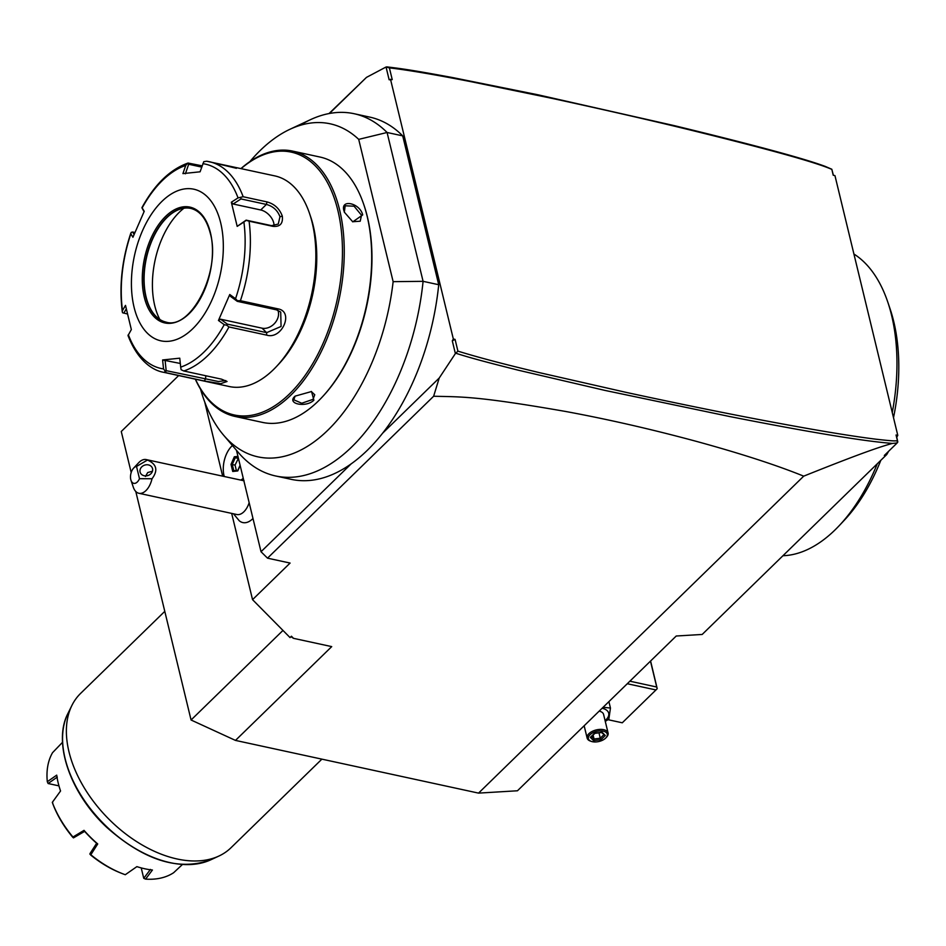 <?xml version="1.0" encoding="UTF-8"?>
<svg xmlns="http://www.w3.org/2000/svg" width="946" height="946" viewBox="0 0 946 946"><rect width="100%" height="100%" fill="white"/><g stroke="black" fill="none" stroke-linecap="round" stroke-linejoin="round"><path stroke-width="1.42" d="M134.072 234.395L132.629 232.007L134.852 232.491M132.629 232.007L131.258 232.361L130.855 233.851A104.557 59.184 -77.8 0 0 122.495 310.536L122.306 311.908C119.054 286.224 121.892 259.961 130.832 233.118M131.258 232.361L130.855 233.851L132.925 237.269L144.23 211.313L142.16 207.907A104.557 59.184 -77.8 0 1 185.712 165.455L182.921 173.603L200.079 171.805L203.792 161.66L206.666 161.234A107.749 60.993 102.2 0 1 209.385 161.719A107.749 60.993 102.2 0 1 243.157 196.733L266.973 201.9C274.458 203.946 279.567 208.688 282.31 216.114C283.161 223.611 280.016 227.028 272.886 226.342L249.07 221.175A107.749 60.993 102.2 0 1 240.402 300.698L278.1 308.881C294.253 311.719 281.849 339.91 266.666 335.132L228.967 326.961A107.749 60.993 102.2 0 1 183.796 370.986L221.494 379.157L227.052 381.486L220.69 383.674L204.147 380.966L166.437 372.795A107.749 60.993 102.2 0 1 163.717 372.322L229.192 386.512A107.749 60.993 -77.8 0 0 276.362 366.646A107.749 60.993 -77.8 0 0 312.168 222.594A107.749 60.993 -77.8 0 0 309.555 213.536A107.749 60.993 -77.8 0 0 274.86 175.909L206.666 161.234M236.441 168.305L212.058 162.405M141.935 207.647C154.789 184.257 170.162 169.393 188.053 163.043L202.125 165.834M243.157 196.733L238.049 197.891A104.557 59.184 -77.8 0 0 202.858 163.67M240.402 300.698L237.434 300.722L235.542 298.723A104.557 59.184 -77.8 0 0 243.891 222.05L237.186 226.378L231.344 202.219L233.13 204.005L240.994 198.932L240.674 197.525M240.994 198.932L266.405 204.442C273.051 206.24 277.568 210.343 279.957 216.752L278.266 224.048L271.537 225.656L246.126 220.146L237.186 226.378M163.717 372.322C153.477 370.631 138.14 361.75 127.994 335.523L128.349 334.683A104.557 59.184 -77.8 0 0 163.54 368.916L166.437 372.795M128.029 335.546L131.34 329.563L125.499 305.392L122.495 310.536M127.355 313.966L122.507 312.724M123.772 313.197L126.244 308.964M231.344 202.219L238.049 197.891M220.678 222.818A77.584 43.918 -77.8 0 0 161.967 201.356A77.584 43.918 -77.8 0 0 134.072 307.237A77.584 43.918 -77.8 0 0 192.783 328.688A77.584 43.918 -77.8 0 0 220.678 222.818M233.13 204.005L260.718 209.977A12.925 8.1 -134.3 0 1 273.997 225.858M243.891 222.05L246.197 220.359L249.07 221.175M183.796 370.986L181.112 369.72L180.686 367.119A104.557 59.184 -77.8 0 0 224.226 324.667L218.455 320.458L229.76 294.502L230.505 296.394L237.28 301.336L237.434 300.722M237.28 301.336L276.575 309.862L280.714 312.074L281.068 326.465L266.642 332.649L227.347 324.135L226.744 325.235L228.967 326.961M224.226 324.667L226.744 325.235M225.763 380.564L218.455 381.522L166.165 370.655L164.9 371.423M163.54 368.916L162.606 359.965L180.308 363.465M166.165 370.655L165.089 360.166M229.76 294.502L235.542 298.723M162.606 359.965L179.764 358.179L180.686 367.119M190.737 208.392A58.179 32.933 -77.8 0 0 177.127 210.319A58.179 32.933 -77.8 0 0 146.086 296.938A58.179 32.933 -77.8 0 0 154.482 314.722A58.179 32.933 -77.8 0 0 166.07 322.113M159.827 319.464A68.526 38.786 102.2 0 1 154.754 305.7A68.526 38.786 102.2 0 1 183.95 208.215M277.864 310.241A12.925 10.051 -45.8 0 1 274.778 323.189A12.925 10.051 -45.8 0 1 262.054 328.179L220.572 319.192L227.347 324.135M218.455 320.458L220.572 319.192M141.947 207.836L144.052 211.679M185.404 173.804L188.668 164.261L187.58 163.351L185.712 165.455M188.668 164.261L201.687 167.087M276.362 366.646L278.857 363.974A103.445 58.557 -77.8 0 0 313.232 225.692A103.445 58.557 -77.8 0 0 310.726 217.001L309.555 213.536M241.124 168.601A134.474 76.118 102.2 0 1 337.852 210.39A134.474 76.118 102.2 0 1 297.635 385.128A134.474 76.118 102.2 0 1 195.455 379.204M240.982 168.565A135.763 76.851 102.2 0 1 292.61 151.1A135.763 76.851 102.2 0 1 339.614 209.906A135.763 76.851 102.2 0 1 320.02 354.076A135.763 76.851 102.2 0 1 235.069 416.453A135.763 76.851 102.2 0 1 195.314 379.169M235.069 416.453L262.491 422.401A135.763 76.851 -77.8 0 0 321.924 397.367A135.763 76.851 -77.8 0 0 367.048 215.854A135.763 76.851 -77.8 0 0 363.749 204.454A135.763 76.851 -77.8 0 0 320.032 157.048L292.61 151.1M343.954 210.852C340.099 198.625 359.941 202.929 362.696 214.919L352.787 221.849L344.344 212.152L345.172 205.779L354.076 206.204L361.526 215.239L360.213 221.21L352.551 221.731M295.128 396.126L311.541 391.526L313.883 400.193C305.865 408.093 286.035 403.776 295.128 396.126L294.809 396.445M344.439 212.412L344.167 211.466M321.924 397.367L322.669 396.563A134.474 76.118 -77.8 0 0 367.367 216.788A134.474 76.118 -77.8 0 0 364.104 205.483L363.749 204.454M223.528 435.101L238.179 452.306A185.333 104.911 -77.8 0 0 275.605 475.968A185.333 104.911 -77.8 0 0 423.087 281.329L393.134 281.66A170.398 96.457 102.2 0 1 324.135 433.682A170.398 96.457 102.2 0 1 223.528 435.101A170.398 96.457 102.2 0 1 200.552 389.208M249.91 161.589A170.398 96.457 102.2 0 1 289.819 129.342A170.398 96.457 102.2 0 1 358.711 139.369L387.08 132.487A185.333 104.911 -77.8 0 0 354.147 113.721A185.333 104.911 -77.8 0 0 310.288 119.752A185.333 104.911 -77.8 0 0 299.858 125.44M393.134 281.66L358.711 139.369M423.087 281.329L387.08 132.487L402.712 135.869L438.719 284.722L423.087 281.329M386.051 67.012L389.385 67.876L392.235 79.618L389.137 79.771L386.051 67.012L366.48 77.383L329.456 113.473M402.712 135.869A185.333 104.911 -77.8 0 0 369.78 117.115A185.333 104.911 -77.8 0 0 361.845 115.944M455.073 339.378L452.294 340.82L453.335 338.999L455.073 339.378L457.911 351.132C487.367 360.237 522.488 368.538 539.078 372.57L626.595 392.484C684.195 404.912 734.616 415.117 777.86 423.099C820.75 431.057 853.659 436.449 876.575 439.275C896.891 441.546 893.367 440.694 897.47 440.86L897.151 442.965L892.338 443.414C881.566 446.465 865.673 451.313 803.71 476.157C776.299 465.042 740.363 453.406 695.901 441.238C651.38 429.224 607.982 419.303 565.72 411.486C476.169 395.866 461.27 396.953 433.635 396.244L439.216 378.033L382.598 433.221A185.333 104.911 -77.8 0 0 438.719 284.722M439.216 378.033L455.381 353.579L452.294 340.82M390.497 79.239L453.335 338.999M897.47 440.86L896.051 435.006L897.789 435.373L896.749 437.194L897.825 442.066M833.379 175.27L831.818 169.251L833.213 175.235L834.951 175.613L897.789 435.373M831.794 169.369C816.055 162.428 768.779 149.291 689.941 129.933C651.191 120.449 605.499 109.984 552.878 98.55L471.049 81.687C434.569 74.568 407.348 69.969 389.385 67.876M457.911 351.132L455.381 353.579M456.067 353.319C470.73 357.955 484.47 361.679 518.207 370.182L604.955 390.414L729.52 416.5C809.48 432.251 863.745 441.226 892.338 443.414M897.151 442.965L884.321 455.475L886.745 454.541L888.625 451.266M803.71 476.157L478.546 793.115L517.462 790.773L676.236 636.008L702.18 634.459L886.745 454.541M831.818 169.251L825.326 166.437C804.313 158.561 753.938 144.951 674.202 125.617L537.836 94.766L452.756 77.596C414.301 70.477 402.298 68.703 386.784 66.882M478.546 793.115L235.483 740.411L191.068 720.001L135.786 491.494M131.198 472.515L121.265 431.494L178.652 375.562M366.48 77.383L329.019 113.555M236.488 450.331L261.025 551.731L267.517 558.164L290.091 563.059L252.547 599.658L290.044 637.58L291.427 636.22L293.52 638.337L331.715 646.615L235.483 740.411M204.726 401.991L222.665 476.157M231.675 513.394L252.547 599.658M233.485 513.784L239.255 520.761A23.839 13.492 -77.8 0 0 252.629 518.846A23.839 13.492 -77.8 0 0 252.984 518.491M433.635 396.244L267.517 558.164M293.52 638.337L290.966 636.682M282.96 630.426L191.068 720.001M382.598 433.221A185.333 104.911 102.2 0 1 351.143 463.883L261.025 551.731M275.605 475.968L291.226 479.35A185.333 104.911 -77.8 0 0 351.143 463.883M242.684 478.842A21.545 12.203 -77.8 0 0 243.205 478.085M242.614 478.889A21.545 12.203 -77.8 0 0 243.193 478.037M232.432 445.554A21.545 12.203 -77.8 0 0 224.261 476.512M139.488 478.7L136.52 466.449A8.62 4.884 -77.8 0 0 133.646 468.093A8.62 4.884 -77.8 0 0 130.997 480.343A8.62 4.884 -77.8 0 0 139.488 478.7L152.022 478.747A17.241 9.756 102.2 0 1 145.968 490.572A17.241 9.756 102.2 0 1 138.885 493.28L236.784 514.506A17.241 9.756 102.2 0 0 243.867 511.81A17.241 9.756 -77.8 0 0 249.165 502.716M138.885 493.28A17.241 9.756 102.2 0 1 133.339 487.261L130.997 480.343M133.646 468.093L138.648 462.76A17.241 9.756 102.2 0 1 139.121 462.287A17.241 9.756 102.2 0 1 146.192 459.579A17.241 9.756 102.2 0 1 147.493 460.04L136.52 466.449M152.022 478.747C158.266 470.41 156.752 464.179 147.493 460.04M152.543 468.637A6.468 5.451 161 0 1 147.848 475.566A6.468 5.451 161 0 1 140.197 472.432A6.468 5.451 161 0 1 140.079 472.019A6.468 5.451 161 0 1 144.785 465.089A6.468 5.451 161 0 1 152.424 468.223A6.468 5.451 161 0 1 152.543 468.637M152.448 471.238L147.73 472.527L145.448 476.453M237.954 456.398L234.324 456.776L235.223 457.734L232.278 464.474L233.792 470.718M234.324 456.776L231.013 464.38L232.728 471.475L237.753 470.942L240.154 465.456M233.804 470.741L232.728 471.475L237.848 470.328M231.013 464.38L235.057 465.077L236.358 470.446M238.416 458.302L235.057 465.077M238.002 458.337L235.223 457.734L238.215 457.426M321.888 759.141L231.001 847.746A107.749 67.497 -134.3 0 1 218.822 856.083A107.749 67.497 -134.3 0 1 131.66 838.274A107.749 67.497 -134.3 0 1 68.975 751.763A107.749 67.497 -134.3 0 1 71.931 705.385A107.749 67.497 -134.3 0 1 80.576 693.43L164.781 611.353M62.673 742.149L52.55 752.673A86.204 54.005 45.7 0 0 47.3 781.703L56.713 775.141A86.204 54.005 -134.3 0 0 58.191 782.969A86.204 54.005 -134.3 0 0 60.556 790.986L52.302 802.374A86.204 54.005 45.7 0 0 72.96 837.021L84.017 830.352A86.204 54.005 -134.3 0 0 97.722 843.95L90.828 854.746A86.204 54.005 45.7 0 0 123.217 873.962A86.204 54.005 45.7 0 0 125.286 874.719L136.874 866.631A86.204 54.005 -134.3 0 0 152.424 870.013L145.578 879.118A86.204 54.005 45.7 0 0 173.65 872.709L182.353 864.573M52.538 802.042L52.905 804.065A84.04 52.657 -134.3 0 0 72.582 837.068L73.457 837.884L72.96 837.021M150.461 869.421L143.745 878.302L141.226 867.92M96.693 843.193L89.941 853.682L90.698 855.03A84.04 52.657 -134.3 0 0 121.904 873.454L123.217 873.962M97.722 843.95L96.74 843.335A84.904 53.189 -134.3 0 1 84.572 831.286L84.017 830.352M73.457 837.884L84.726 831.321M53.224 801.085L52.586 801.972M58.948 785.866L48.116 783.525L57.292 777.08M48.116 783.525L47.3 781.703M90.828 854.746L89.917 854.214M145.578 879.118L143.745 878.302M627.269 683.733L655.956 689.953L622.279 722.791L608.018 719.693M655.956 689.953L657.21 688.676L656.725 687.021L629.882 681.191M650.47 661.124L656.725 687.021M650.6 661.006L657.21 688.676M608.905 701.648L610.454 708.046L603.11 707.289M605.263 721.349L608.846 719.161L610.454 708.046M605.085 720.615A16.023 8.585 166.4 0 0 606.031 719.776A16.023 8.585 166.4 0 0 602.117 708.258M606.291 737.419A10.773 5.771 166.4 0 0 606.563 737.147A10.773 5.771 166.4 0 0 608.089 733.008L603.595 714.443A10.773 5.771 166.4 0 0 599.185 711.12M608.089 733.008A10.773 5.771 166.4 0 0 600.107 729.39A10.773 5.771 166.4 0 0 588.932 733.658A10.773 5.771 -13.6 0 0 587.135 738.069A10.773 5.771 -13.6 0 0 590.375 741.061L591.321 741.392A9.697 5.191 -13.6 0 1 590.008 734.735A9.697 5.191 166.4 0 1 603.051 731.116A9.697 5.191 166.4 0 1 605.889 737.868L606.563 737.147M605.889 737.868A9.697 5.191 166.4 0 1 605.641 738.117A9.697 5.191 -13.6 0 1 591.321 741.392M601.029 739.666L605.298 735.503L602.094 732.263L594.62 733.185L590.363 737.348L593.556 740.588L601.029 739.666L600.272 738.211L603.749 734.829M605.298 735.503L601.325 732.381M593.556 740.588L594.053 738.992L600.272 738.211L598.972 732.831M590.363 737.348L591.38 736.284L590.363 737.348M602.094 732.263L601.159 732.05L602.094 732.263M593.107 735.089L594.053 738.992L591.628 736.532M896.051 435.006L896.749 437.194M877.297 463.753A157.32 89.054 102.2 0 1 839.303 525.574A157.32 89.054 102.2 0 1 835.011 529.949A157.32 89.054 102.2 0 1 782.945 555.728M853.919 254.036A157.32 89.054 102.2 0 1 887.774 302.046A157.32 89.054 102.2 0 1 892.267 412.527M888.921 305.593A148.699 84.17 102.2 0 1 890.115 308.964A148.699 84.17 102.2 0 1 893.509 417.683M880.809 460.335A148.699 84.17 102.2 0 1 844.305 520.253L839.303 525.574M311.163 391.431L314.758 394.742L313.02 399.342L301.75 403.244L293.816 399.803L295.093 396.161M266.973 201.9L266.405 204.442L260.718 209.977M282.31 216.114L279.957 216.752M272.886 226.342L271.537 225.656M278.1 308.881L276.575 309.862M266.666 335.132L266.642 332.649L262.054 328.179M204.147 380.966L205.471 379.169L205.838 375.763M144.3 297.269A59.267 33.548 -77.8 0 0 189.141 313.658A59.267 33.548 -77.8 0 0 210.45 232.787A59.267 33.548 -77.8 0 0 165.609 216.398A59.267 33.548 -77.8 0 0 144.3 297.269M190.572 208.357A58.179 32.933 -77.8 0 0 154.163 235.093A58.179 32.933 -77.8 0 0 145.767 296.867A58.179 32.933 -77.8 0 0 165.917 322.078C190.785 330.473 221.34 271.254 210.272 233.224C206.5 218.916 199.937 210.627 190.572 208.357M362.696 214.919L361.526 215.239M71.931 705.385L67.97 713.39A104.71 65.605 45.7 0 0 102.487 822.547A104.71 65.605 45.7 0 0 210.721 859.843L218.822 856.083M313.883 400.193L313.02 399.342M289.819 129.342L310.288 119.752M369.78 117.115L354.147 113.721M243.299 478.475L240.792 480.095M146.192 459.579L244.092 480.805M237.777 470.493L240.083 465.184M233.615 470.741L238.085 470.268M67.97 713.39C52.515 742.657 70.382 793.765 107.028 827.608C144.407 860.588 178.971 871.325 210.721 859.843M584.155 725.759L587.135 738.069M594.928 733.316L591.155 736.993M601.668 732.5L594.88 733.339M890.115 308.964L887.774 302.046"/></g></svg>

